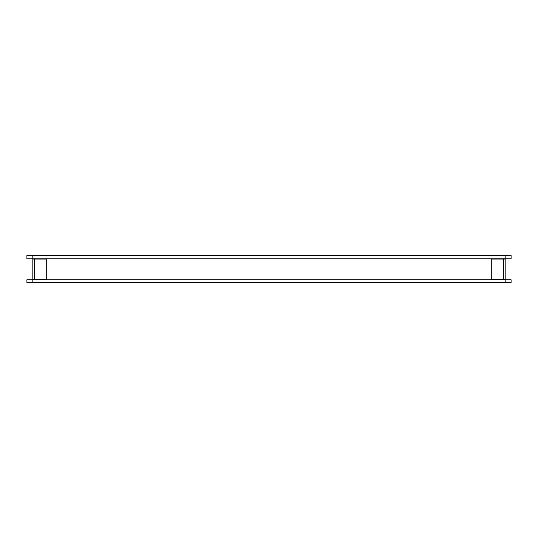 <?xml version="1.0" encoding="UTF-8"?>
<svg xmlns="http://www.w3.org/2000/svg" width="538" height="538" viewBox="0 0 538 538"><rect width="100%" height="100%" fill="white"/><g stroke="black" fill="none" stroke-linecap="round" stroke-linejoin="round"><path stroke-width="0.81" d="M505.182 258.778L511.1 258.778L511.1 255.55L505.182 255.55L505.182 258.778L26.9 258.778L26.9 255.55L505.182 255.55M32.818 279.76L26.9 279.76L26.9 282.45L32.818 282.45L32.818 279.76L505.182 279.76L505.182 282.45L32.818 282.45M505.182 282.45L511.1 282.45L511.1 279.76L505.182 279.76M505.182 279.491L491.732 279.491L491.732 259.047L505.182 259.047L505.182 279.491M46.268 279.491L32.818 279.491L32.818 259.047L46.268 259.047L46.268 279.491M32.818 255.55L32.818 258.778M34.432 259.047L34.432 279.491M503.568 279.491L503.568 259.047"/></g></svg>
